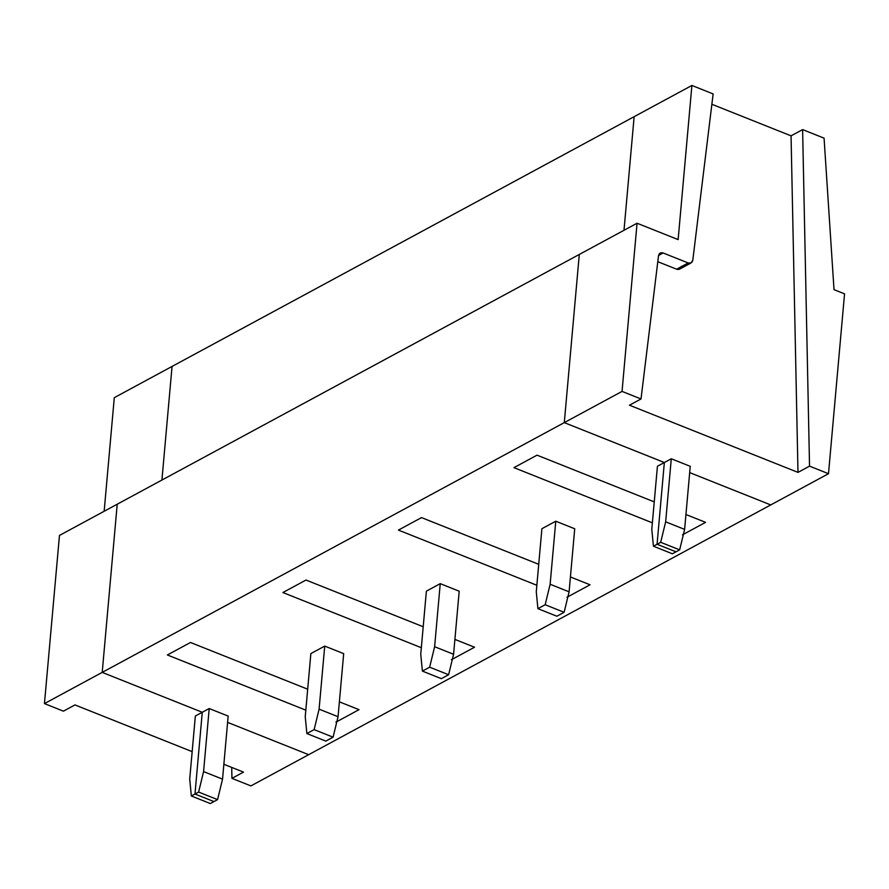 <?xml version="1.0" encoding="UTF-8"?>
<svg xmlns="http://www.w3.org/2000/svg" width="889" height="889" viewBox="0 0 889 889"><rect width="100%" height="100%" fill="white"/><g stroke="black" fill="none" stroke-linecap="round" stroke-linejoin="round"><path stroke-width="1.33" d="M663.127 252.976L688.197 262.966C690.697 263.689 692.242 262.744 692.809 260.144L713.134 93.923L691.898 85.455L678.14 239.608L637.057 223.228L622.044 391.404L641.013 398.961L658.516 255.81C659.093 253.209 660.627 252.265 663.127 252.976L658.571 255.432L663.127 252.976L660.216 253.043L658.516 255.81L641.013 398.961L629.456 405.206L797.989 472.392L791.054 135.839L711.878 104.269L791.054 135.839L802.611 129.594L809.535 466.147L797.989 472.392L629.456 405.206L641.013 398.961L622.044 391.404L564.293 422.619L664.35 462.513L671.284 458.768L690.242 466.325L671.284 458.768L664.35 462.513L657.06 544.257L660.683 542.301L665.661 521.832L671.284 458.768L665.661 521.832L684.619 529.388L690.242 466.325L684.619 529.388L679.652 549.858L676.018 551.825L657.06 544.257L664.35 462.513L564.293 422.619L579.295 254.454L637.057 223.228L678.14 239.608L691.898 85.455L713.134 93.923L692.809 260.144L691.109 262.911L688.197 262.966L663.127 252.976M657.793 261.699L676.651 269.211L688.197 262.966L676.651 269.211L657.793 261.699M681.263 266.389C680.685 268.989 679.152 269.934 676.651 269.211L679.552 269.156L691.109 262.911M689.686 472.615L770.741 504.919L828.504 473.704L809.535 466.147L828.504 473.704L770.741 504.919L689.686 472.615L770.741 504.919L308.661 754.683L227.606 722.379L308.661 754.683L250.898 785.909L308.661 754.683L227.606 722.379L308.661 754.683L770.741 504.919L689.686 472.615M624 230.295L634.135 116.681L691.898 85.455L634.135 116.681L624 230.295L634.135 116.681L172.055 366.435L161.92 480.06L172.055 366.435L114.292 397.661L172.055 366.435L161.92 480.06L172.055 366.435L634.135 116.681L624 230.295M679.652 549.858L660.683 542.301L657.06 544.257L676.018 551.825L679.652 549.858L684.619 529.388L665.661 521.832L660.683 542.301L679.652 549.858M844.55 293.859L828.504 473.704L844.55 293.859L834.015 289.658L824.07 138.151L802.611 129.594L824.07 138.151L834.015 289.658L844.55 293.859M802.611 129.594L791.054 135.839L797.989 472.392L809.535 466.147L802.611 129.594M579.295 254.454L564.293 422.619L622.044 391.404L637.057 223.228L59.463 535.434L44.45 703.599L102.213 672.384L117.215 504.219L102.213 672.384L44.45 703.599L63.408 711.167L74.965 704.921L192.168 751.638L74.965 704.921L63.408 711.167L44.45 703.599L59.463 535.434L117.215 504.219L102.213 672.384L202.27 712.278L102.213 672.384L117.215 504.219L579.295 254.454L564.293 422.619L102.213 672.384L202.27 712.278L194.98 794.021L213.938 801.578L210.304 803.545L213.938 801.578L194.98 794.021L202.27 712.278L195.347 716.023L202.27 712.278L102.213 672.384L564.293 422.619L579.295 254.454M223.861 764.284L243.497 772.108L231.94 778.353L250.898 785.909L231.94 778.353L243.497 772.108L223.861 764.284M114.292 397.661L104.157 511.275L114.292 397.661M231.718 767.407L231.94 778.353L231.718 767.407M189.713 779.086L195.347 716.023L189.713 779.086L191.346 795.988L194.98 794.021L191.346 795.988L210.304 803.545L191.346 795.988L189.713 779.086M228.162 716.09L222.539 779.153L217.572 799.622L213.938 801.578L194.98 794.021L202.27 712.278L209.204 708.533L228.162 716.09L209.204 708.533L202.27 712.278L194.98 794.021L198.614 792.066L203.581 771.596L209.204 708.533L203.581 771.596L222.539 779.153L228.162 716.09M325.83 741.104L333.086 737.181L314.128 729.625L306.872 733.547L325.83 741.104L306.872 733.547L314.128 729.625L319.095 709.155L324.729 646.092L343.687 653.648L338.053 716.712L333.086 737.181L325.83 741.104M657.427 466.258L664.35 462.513L564.293 422.619L664.35 462.513L657.06 544.257L676.018 551.825L657.06 544.257L653.426 546.224L672.384 553.78L676.018 551.825L672.384 553.78L653.426 546.224L657.06 544.257L664.35 462.513L657.427 466.258L651.793 529.322L653.426 546.224L651.793 529.322L657.427 466.258M310.861 653.582L324.729 646.092L310.861 653.582L305.238 716.645L306.872 733.547L305.238 716.645L310.861 653.582M167.376 654.971L190.479 642.48L307.683 689.197L190.479 642.48L167.376 654.971L305.816 710.155L167.376 654.971M339.387 701.843L359.012 709.666L335.909 722.157L359.012 709.666L339.387 701.843M426.387 591.141L440.244 583.651L459.202 591.207L453.579 654.271L448.612 674.74L429.654 667.183L422.386 671.106L441.344 678.663L448.612 674.74L441.344 678.663L422.386 671.106L429.654 667.183L434.621 646.714L440.244 583.651L426.387 591.141L420.753 654.204L422.386 671.106L420.753 654.204L426.387 591.141M282.902 592.53L306.005 580.039L423.208 626.756L306.005 580.039L282.902 592.53L421.33 647.714L282.902 592.53M454.901 639.402L474.537 647.225L451.423 659.716L474.537 647.225L454.901 639.402M555.769 521.21L574.727 528.766L569.093 591.83L564.126 612.299L545.168 604.742L537.912 608.665L556.87 616.221L564.126 612.299L556.87 616.221L537.912 608.665L545.168 604.742L550.135 584.273L555.769 521.21L541.901 528.699L555.769 521.21L550.135 584.273L569.093 591.83L574.727 528.766L555.769 521.21M398.416 530.088L421.519 517.598L538.723 564.315L421.519 517.598L398.416 530.088L536.856 585.273L398.416 530.088M570.427 576.961L590.052 584.784L566.949 597.275L590.052 584.784L570.427 576.961M513.942 467.647L537.045 455.157L654.248 501.885L537.045 455.157L513.942 467.647L652.37 522.832L513.942 467.647M685.941 514.52L705.577 522.343L682.463 534.834L705.577 522.343L685.941 514.52M203.581 771.596L198.614 792.066L217.572 799.622L222.539 779.153L203.581 771.596M217.572 799.622L198.614 792.066L194.98 794.021L213.938 801.578L217.572 799.622M343.687 653.648L324.729 646.092L319.095 709.155L338.053 716.712L343.687 653.648M319.095 709.155L314.128 729.625L333.086 737.181L338.053 716.712L319.095 709.155M459.202 591.207L440.244 583.651L434.621 646.714L453.579 654.271L459.202 591.207M434.621 646.714L429.654 667.183L448.612 674.74L453.579 654.271L434.621 646.714M541.901 528.699L536.278 591.763L537.912 608.665L536.278 591.763L541.901 528.699M550.135 584.273L545.168 604.742L564.126 612.299L569.093 591.83L550.135 584.273"/></g></svg>
